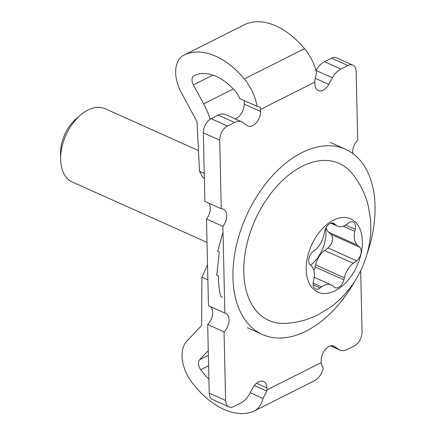 <?xml version="1.0" encoding="UTF-8"?>
<svg xmlns="http://www.w3.org/2000/svg" width="435" height="435" viewBox="0 0 435 435"><rect width="100%" height="100%" fill="white"/><g stroke="black" fill="none" stroke-linecap="round" stroke-linejoin="round"><path stroke-width="0.65" d="M210.143 306.474A11.468 7.139 -65.8 0 1 207.674 324.515L209.23 393.12A11.468 7.139 114.2 0 0 212.563 399.553L228.946 406.899A11.468 7.139 -65.8 0 0 233.867 406.518L240.919 402.973A17.204 10.712 -65.8 0 0 249.331 394.262L252.98 387.656A11.468 7.139 -65.8 0 1 258.586 381.843A11.468 7.139 -65.8 0 1 263.507 381.468A11.468 7.139 -65.8 0 1 266.84 387.9L266.889 389.918L321.237 362.583L321.193 360.566A11.468 7.139 -65.8 0 1 328.99 346.445A11.468 7.139 -65.8 0 1 333.911 346.064A11.468 7.139 -65.8 0 1 334.732 346.543L338.593 349.376L330.671 345.825M208.669 203.134A11.468 7.139 -65.8 0 1 206.494 219.017L208.463 305.723L224.846 313.069A11.468 7.139 -65.8 0 1 225.721 313.358A11.468 7.139 -65.8 0 1 229 321.318A11.468 7.139 -65.8 0 1 224.052 331.861L225.613 400.466L209.23 393.12M211.122 118.706L218.174 115.155L234.552 122.501L227.5 126.047L211.122 118.706A11.468 7.139 114.2 0 0 203.324 132.827L204.88 201.432L221.263 208.778A11.468 7.139 -65.8 0 1 223.362 209.175A11.468 7.139 -65.8 0 1 222.878 226.363L224.846 313.069M234.552 122.501A17.204 10.712 -65.8 0 1 241.936 121.936L225.553 114.59A17.204 10.712 114.2 0 0 218.174 115.155M244.106 100.539L244.187 104.117A11.468 7.139 -65.8 0 1 234.943 118.804M315.995 70.519L332.432 77.767A17.204 10.712 -65.8 0 1 340.844 69.056L324.461 61.71A17.204 10.712 114.2 0 0 316.049 70.427M324.461 61.71L331.513 58.165L347.897 65.511L340.844 69.056M352.801 153.517A11.468 7.139 -65.8 0 1 357.706 140.168L356.151 71.563A11.468 7.139 114.2 0 0 352.818 65.13L336.434 57.79A11.468 7.139 114.2 0 0 331.513 58.165M207.674 324.515L224.052 331.861M206.494 219.017L222.878 226.363M227.5 126.047A11.468 7.139 114.2 0 0 219.702 140.173L221.263 208.778M332.432 77.767L328.784 84.379A11.468 7.139 -65.8 0 1 318.251 90.562A11.468 7.139 -65.8 0 1 314.918 84.134L314.875 82.117L260.522 109.446L260.57 111.463A11.468 7.139 -65.8 0 1 256.302 122.757A11.468 7.139 -65.8 0 1 247.852 125.965A11.468 7.139 -65.8 0 1 247.031 125.487L243.165 122.654A17.204 10.712 -65.8 0 0 241.936 121.936M330.437 345.885L339.827 350.093A17.204 10.712 -65.8 0 0 347.206 349.528L354.259 345.983A11.468 7.139 114.2 0 0 362.056 331.856L360.669 270.695M228.946 406.899A11.468 7.139 -65.8 0 1 225.613 400.466M339.827 350.093A17.204 10.712 -65.8 0 1 338.593 349.376M352.818 65.13A11.468 7.139 114.2 0 0 347.897 65.511M314.875 82.117A38.003 23.626 -116.7 0 0 314.771 80.877L316.533 72.591A38.003 23.626 -116.7 0 0 304.527 48.66L244.329 78.931A38.003 23.626 63.3 0 1 257.052 106.341L260.299 107.119A38.003 23.626 63.3 0 1 260.522 109.446M210.192 119.239A57.349 35.654 -116.7 0 0 203.634 103.878L193.396 84.885A7.536 4.687 63.3 0 1 194.021 75.744A51.618 32.092 63.3 0 1 194.124 75.695A51.618 32.092 63.3 0 1 236.015 92.122A15.062 9.363 63.3 0 1 239.837 98.625L257.052 106.341M266.889 389.918A38.003 23.626 63.3 0 1 266.84 391.081L263.044 398.465A38.003 23.626 63.3 0 1 253.904 411.173L314.103 380.902A38.003 23.626 -116.7 0 0 323.243 368.195L321.188 363.752A38.003 23.626 -116.7 0 0 321.237 362.583M253.904 411.173A38.003 23.626 63.3 0 1 251.887 412.005A74.554 46.355 63.3 0 1 191.068 381.19A30.477 18.95 63.3 0 1 186.789 341.181L201.628 325.532L201.905 277.177L207.876 279.852M208.909 379.113A51.618 32.092 63.3 0 1 200.693 369.674L208.604 365.694M304.527 48.66A74.554 46.355 -116.7 0 0 244.013 24.931A74.554 46.355 -116.7 0 0 243.866 25.002M244.329 78.931A74.554 46.355 -116.7 0 0 183.815 55.196A74.554 46.355 -116.7 0 0 183.673 55.272A30.477 18.95 -116.7 0 0 181.139 92.225L197.001 121.642L199.502 171.243L203.063 177.774L204.358 178.355M250.19 392.702L263.044 398.465M208.267 350.675L199.632 359.778A7.536 4.687 -116.7 0 0 200.693 369.674M207.538 264.888L201.905 277.177M254.383 385.497L266.84 391.081M198.458 150.575L105.156 108.739A40.145 24.991 114.2 0 0 87.93 110.055A40.145 24.991 114.2 0 0 80.546 115.036A40.145 24.991 114.2 0 0 60.639 159.433A40.145 24.991 114.2 0 0 72.302 181.999L207.027 242.409M80.546 115.036L76.332 118.63A31.885 19.852 114.2 0 0 60.519 153.898L60.639 159.433M355.281 280.428A101.513 63.195 -65.8 0 1 306.012 331.176A101.513 63.195 -65.8 0 1 262.452 334.515A101.513 63.195 -65.8 0 1 236.053 247.096A101.513 63.195 -65.8 0 1 301.961 152.603A101.513 63.195 -65.8 0 1 345.521 149.265A101.513 63.195 -65.8 0 1 366.879 254.562M223.008 232.078L217.679 251.104A101.513 63.195 114.2 0 0 217.641 251.365L219.283 252.099L216.788 275.056A101.513 63.195 114.2 0 0 216.804 275.295L218.441 276.029C218.424 283.348 219.186 290.085 220.719 296.251A101.513 63.195 114.2 0 0 220.79 296.452L222.426 297.187M335.091 290.792A40.145 24.991 -65.8 0 1 306.202 269.608A40.145 24.991 -65.8 0 1 333.493 220.17A40.145 24.991 -65.8 0 1 362.382 241.354A40.145 24.991 -65.8 0 1 335.091 290.792M302.271 166.224A86.027 53.554 114.2 0 0 244.432 258.314A86.027 53.554 114.2 0 0 284.653 323.363C296.523 322.873 307.752 319.959 318.338 314.625L331.062 306.789C340.213 299.954 347.935 291.722 354.215 282.092C360.137 273.011 364.525 263.246 367.379 252.784C370.359 241.865 371.403 230.806 370.511 219.599L368.26 205.847C365.286 193.771 359.854 182.912 351.958 173.266A86.027 53.554 114.2 0 0 302.271 166.224M313.135 283.071L321.585 286.861L320.1 287.97A8.26 5.138 -65.8 0 1 315.484 288.905A8.26 5.138 -65.8 0 1 313.358 281.711L313.82 279.651A17.204 10.712 -65.8 0 0 311.248 265.905L310.204 264.937A8.26 5.138 -65.8 0 1 312.988 251.599L315.331 249.712A17.204 10.712 -65.8 0 0 323.694 235.672L324.717 231.137A8.26 5.138 -65.8 0 1 330.056 223.536A8.26 5.138 -65.8 0 1 333.601 223.264A8.26 5.138 -65.8 0 1 334.499 223.856L335.559 224.846L331.524 223.035M330.932 223.177L337.429 226.091A17.204 10.712 -65.8 0 0 347.576 223.72L348.228 223.193A8.26 5.138 -65.8 0 1 349.555 222.328A8.26 5.138 -65.8 0 1 353.1 222.057A8.26 5.138 -65.8 0 1 355.226 229.256L354.764 231.311L343.291 226.167M325.603 228.544A28.677 17.851 -65.8 0 1 310.546 265.247M321.585 286.861A17.204 10.712 -65.8 0 1 323.814 285.474A17.204 10.712 -65.8 0 1 331.198 284.909A17.204 10.712 -65.8 0 1 333.063 286.154L334.091 287.105A8.26 5.138 -65.8 0 0 334.983 287.698A8.26 5.138 -65.8 0 0 343.873 279.825L315.201 266.97L315.663 264.91L344.335 277.764A17.204 10.712 -65.8 0 1 353.236 263.311L324.57 250.451A17.204 10.712 114.2 0 0 315.663 264.91M337.429 226.091A17.204 10.712 -65.8 0 1 335.559 224.846M324.57 250.451L327.974 247.923A8.26 5.138 114.2 0 0 331.013 234.383L328.67 232.203L357.336 245.063A17.204 10.712 -65.8 0 1 354.764 231.311M357.336 245.063L359.68 247.238A8.26 5.138 -65.8 0 1 356.64 260.777L353.236 263.311M344.335 277.764L343.873 279.825M313.853 270.472A8.26 5.138 114.2 0 0 315.201 266.97M326.065 227.635A17.204 10.712 114.2 0 0 328.67 232.203M203.324 132.827L219.702 140.173M244.187 104.117L260.57 111.463M315.424 78.387L328.784 84.379M199.502 171.243L204.243 173.369M212.894 75.081L193.396 84.885M199.632 359.778L208.37 355.384M233.247 88.985L203.634 103.878M333.009 345.771L334.732 346.543M256.492 383.257L266.84 387.9M332.563 222.992L334.499 223.856M355.226 229.256L345.749 225.004M359.68 247.238L331.013 234.383M356.64 260.777L327.974 247.923M313.118 284.838L320.1 287.97M183.815 55.196L244.013 24.931M262.452 334.515L247.232 327.691M314.228 277.302L331.198 284.909M345.521 149.265L330.301 142.441"/></g></svg>
